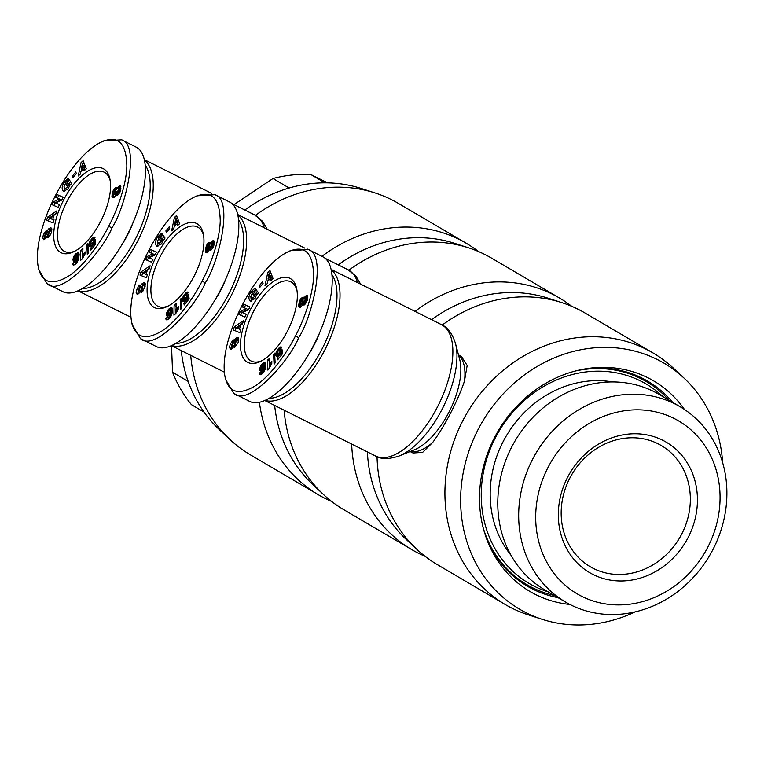 <?xml version="1.0" encoding="UTF-8"?>
<svg xmlns="http://www.w3.org/2000/svg" width="764" height="764" viewBox="0 0 764 764"><rect width="100%" height="100%" fill="white"/><g stroke="black" fill="none" stroke-linecap="round" stroke-linejoin="round"><path stroke-width="1.15" d="M265.347 400.479A73.478 33.415 -63.4 0 0 324.442 350.695A73.478 33.415 -63.4 0 0 331.414 269.95M410.096 451.543L413.009 452.995L422.654 452.374L432.691 442.452C438.507 434.582 444.447 424.841 450.502 413.209C456.519 401.549 461.179 390.853 464.464 381.15L467.167 365.478L461.408 356.387L458.495 354.926M442.222 325.044A145.876 129.861 -59.6 0 1 561.731 302.592A145.876 129.861 -59.6 0 1 585.033 313.02L652.953 352.911A145.876 129.861 -59.6 0 1 673.409 368.181L684.047 378.123A142.639 126.977 -59.6 0 1 722.668 462.726M431.574 319.686A142.639 126.977 -59.6 0 1 547.874 298.141L561.731 302.592M635.056 611.897A142.639 126.977 -59.6 0 1 542.354 619.365A142.639 126.977 -59.6 0 1 478.226 429.272A142.639 126.977 -59.6 0 1 684.047 378.123M542.354 619.365L528.497 614.905A145.876 129.861 -59.6 0 1 505.195 604.486A145.876 129.861 -59.6 0 1 462.908 420.506A145.876 129.861 -59.6 0 1 652.953 352.911M558.006 597.629A118.869 105.814 -59.6 0 1 527.361 586.179A118.869 105.814 -59.6 0 1 486.038 537.226M569.915 604.458A122.106 108.698 -59.6 0 1 486.754 539.203A122.106 108.698 -59.6 0 1 494.575 437.466A122.106 108.698 -59.6 0 1 586.953 368.601A122.106 108.698 -59.6 0 1 684.448 409.456M261.909 360.703A44.302 20.151 116.6 0 1 251.213 361.066A44.302 20.151 116.6 0 1 253.658 311.234A44.302 20.151 116.6 0 1 290.903 281.849A44.302 20.151 116.6 0 1 297.015 290.626M250.439 309.535A47.005 21.373 116.6 0 1 296.766 289.136A47.005 21.373 116.6 0 1 287.369 331.223A47.005 21.373 116.6 0 1 260.562 361.401A47.005 21.373 116.6 0 1 241.061 351.726A47.005 21.373 116.6 0 1 250.439 309.535M319.581 332.884A51.866 23.588 116.6 0 1 314.233 344.851A51.866 23.588 116.6 0 1 308.35 354.897M233.173 347.429L231.473 346.569A1.06 0.487 -63.4 0 0 232.514 345.519L233.774 341.546A3.992 1.814 116.6 0 1 235.302 338.758L237.317 337.392L238.635 338.748L238.225 342.406L234.624 347.563L236.41 340.161A1.06 0.487 -63.4 0 0 235.493 341.25L234.204 345.29A3.992 1.814 116.6 0 1 233.23 347.333L230.747 349.473L229.534 347.63L230.136 344.316L233.287 339.789L231.416 346.531A1.06 0.487 -63.4 0 0 231.454 346.569A1.06 0.487 -63.4 0 0 231.473 346.569L231.301 349.253M229.534 347.63L231.253 348.489M230.136 344.316L231.301 344.898M252.101 298.247L254.46 296.613L255.348 293.195L253.743 295.668L252.922 294.503L256.112 289.594L258.413 292.879L257.239 294.684L256.733 294.398L255.109 298.352L250.325 301.064C248.348 299.268 248.481 296.27 250.726 292.087L254.622 288.439A4.928 2.235 116.6 0 1 255.224 288.544A4.928 2.235 116.6 0 1 255.281 288.582A4.928 2.235 116.6 0 1 255.596 288.859L253.915 291.581A1.996 0.907 -63.4 0 0 253.772 291.447A1.996 0.907 -63.4 0 0 253.753 291.437A1.996 0.907 -63.4 0 0 252.941 291.647L250.793 296.317L251.833 298.141L253.304 298.848M254.727 298.896L253.82 299.106M255.348 293.195L257.115 294.589M255.329 294.57L256.542 295.171M256.733 294.398L257.258 294.656M224.96 376.432L225.514 379.307L233.774 393.384C248.415 407.775 290.568 359.233 298.648 337.659C311.483 318.894 327.584 255.042 308.341 249.532L290.396 250.64L287.77 251.919C254.956 267.877 218.189 340.219 224.96 376.432C228.369 392.524 238.378 395.714 255.004 386.011C272.567 374.809 289.546 348.126 295.439 335.959C301.665 324.547 313.087 297.416 313.622 275.642C313.078 252.254 304.464 244.346 287.77 251.919M233.774 393.384L249.57 401.329C264.583 409.189 294.723 382.563 314.195 344.258C333.878 306.068 338.166 265.394 323.401 257.076L307.606 249.131M332.225 275.05A71.319 32.432 116.6 0 1 321.873 349.339A71.319 32.432 116.6 0 1 269.663 398.273M78.587 290.788A73.478 33.415 -63.4 0 0 137.682 241.004A73.478 33.415 -63.4 0 0 144.654 160.259M255.462 215.352A145.876 129.861 -59.6 0 1 374.971 192.9A145.876 129.861 -59.6 0 1 398.273 203.329L466.193 243.219A145.876 129.861 -59.6 0 1 478.445 251.509M244.814 209.995A142.639 126.977 -59.6 0 1 361.114 188.45L374.971 192.9M338.194 264.841A142.639 126.977 -59.6 0 1 454.494 243.296L468.351 247.746A145.876 129.861 -59.6 0 1 491.653 258.175L559.573 298.065A145.876 129.861 -59.6 0 1 571.825 306.354M321.94 256.312A145.876 129.861 -59.6 0 1 466.193 243.219M75.149 251.012A44.302 20.151 116.6 0 1 64.453 251.375A44.302 20.151 116.6 0 1 66.898 201.543A44.302 20.151 116.6 0 1 104.143 172.158A44.302 20.151 116.6 0 1 110.255 180.934M63.679 199.843A47.005 21.373 116.6 0 1 110.006 179.445A47.005 21.373 116.6 0 1 100.609 221.531A47.005 21.373 116.6 0 1 73.802 251.709A47.005 21.373 116.6 0 1 54.301 242.035A47.005 21.373 116.6 0 1 63.679 199.843M132.821 223.193A51.866 23.588 116.6 0 1 127.473 235.159A51.866 23.588 116.6 0 1 121.581 245.206M46.413 237.728L44.713 236.878A1.06 0.487 -63.4 0 0 44.713 236.878A1.06 0.487 -63.4 0 0 45.754 235.818L47.015 231.855A3.992 1.814 116.6 0 1 48.543 229.057L50.558 227.701L51.876 229.057L51.465 232.714L47.865 237.871L49.65 230.47A1.06 0.487 -63.4 0 0 48.734 231.549L47.444 235.598A3.992 1.814 116.6 0 1 46.47 237.642L43.949 239.791L42.774 237.938L43.376 234.624L46.528 230.098L44.656 236.84A1.06 0.487 -63.4 0 0 44.694 236.869L44.541 239.562M42.774 237.938L44.493 238.798M43.376 234.624L44.541 235.207M69.973 184.707L70.498 184.964L69.973 184.707L68.349 188.66L63.565 191.372C61.588 189.577 61.722 186.578 63.966 182.395L67.853 178.747A4.928 2.235 116.6 0 1 68.464 178.852A4.928 2.235 116.6 0 1 68.521 178.891A4.928 2.235 116.6 0 1 68.836 179.168L67.156 181.889A1.996 0.907 -63.4 0 0 67.012 181.756A1.996 0.907 -63.4 0 0 66.984 181.746A1.996 0.907 -63.4 0 0 66.181 181.956L64.033 186.626L65.074 188.45L66.544 189.157M67.967 189.205L67.06 189.415M65.341 188.546L67.7 186.922L68.569 184.878L69.782 185.48M68.569 184.878L68.588 183.503L70.355 184.898M38.2 266.741L38.754 269.616L47.015 283.692C61.655 298.084 103.808 249.542 111.888 227.968C124.723 209.193 140.824 145.351 121.581 139.841L103.637 140.948L101.01 142.228C68.197 158.186 31.429 230.527 38.2 266.741C41.6 282.833 51.618 286.022 68.235 276.32C85.807 265.118 102.787 238.435 108.679 226.268C114.906 214.856 126.327 187.724 126.862 165.95C126.318 142.562 117.694 134.655 101.01 142.228M47.015 283.692L62.81 291.638C77.813 299.498 107.963 272.872 127.435 234.567C147.118 196.377 151.406 155.703 136.641 147.385L120.846 139.44M145.466 165.358A71.319 32.432 116.6 0 1 135.113 239.648A71.319 32.432 116.6 0 1 82.904 288.582M171.967 345.634A73.478 33.415 -63.4 0 0 231.062 295.849A73.478 33.415 -63.4 0 0 238.034 215.104M348.842 270.198A145.876 129.861 -59.6 0 1 468.351 247.746M415.014 311.397A145.876 129.861 -59.6 0 1 559.573 298.065M168.529 305.858A44.302 20.151 116.6 0 1 157.833 306.221A44.302 20.151 116.6 0 1 160.278 256.389A44.302 20.151 116.6 0 1 197.523 227.003A44.302 20.151 116.6 0 1 203.635 235.78M157.059 254.689A47.005 21.373 116.6 0 1 203.386 234.29A47.005 21.373 116.6 0 1 193.989 276.377A47.005 21.373 116.6 0 1 167.182 306.555A47.005 21.373 116.6 0 1 147.681 296.881A47.005 21.373 116.6 0 1 157.059 254.689M226.201 278.039A51.866 23.588 116.6 0 1 220.853 290.005A51.866 23.588 116.6 0 1 214.961 300.051M136.154 292.784L136.756 289.47L139.163 285.364L139.907 284.943L139.449 287.617L138.036 291.686A1.06 0.487 -63.4 0 0 138.074 291.724A1.06 0.487 -63.4 0 0 138.093 291.724A1.06 0.487 -63.4 0 0 139.134 290.664L140.395 286.701A3.992 1.814 116.6 0 1 141.923 283.902L143.938 282.546L145.255 283.902L144.845 287.56L141.244 292.717L143.03 285.316A1.06 0.487 -63.4 0 0 142.114 286.404L140.824 290.444A3.992 1.814 116.6 0 1 139.85 292.488L137.329 294.637L136.154 292.784L137.873 293.643L137.921 294.407M136.756 289.47L137.921 290.053M138.103 291.733L137.873 293.643M158.721 243.391L161.08 241.768L161.968 238.349L160.354 240.822L159.542 239.657L162.732 234.749L165.034 238.034L163.859 239.839L163.353 239.552L161.729 243.506L156.945 246.218C154.968 244.423 155.102 241.424 157.346 237.241L161.233 233.593A4.928 2.235 116.6 0 1 161.844 233.698A4.928 2.235 116.6 0 1 161.901 233.736A4.928 2.235 116.6 0 1 162.216 234.013L160.545 236.744A1.996 0.907 -63.4 0 0 160.392 236.601A1.996 0.907 -63.4 0 0 160.373 236.592A1.996 0.907 -63.4 0 0 159.561 236.802L157.413 241.472L158.454 243.296L159.924 244.002M161.347 244.05L160.44 244.26M161.968 238.349L163.735 239.743M161.949 239.724L163.162 240.326M163.353 239.552L163.878 239.81M131.58 321.587L132.134 324.461L140.395 338.538C155.035 352.93 197.188 304.387 205.268 282.814C218.103 264.048 234.204 200.197 214.961 194.686L197.017 195.794L194.39 197.074C161.576 213.032 124.809 285.373 131.58 321.587C134.98 337.678 144.998 340.868 161.624 331.165C179.187 319.963 196.167 293.281 202.059 281.114C208.285 269.702 219.707 242.57 220.242 220.796C219.698 197.408 211.084 189.501 194.39 197.074M140.395 338.538L156.19 346.484C171.203 354.343 201.343 327.718 220.815 289.413C240.498 251.222 244.786 210.549 230.021 202.231L214.226 194.285M238.845 220.204A71.319 32.432 116.6 0 1 228.493 294.493A71.319 32.432 116.6 0 1 176.283 343.428M532.632 459.212A113.215 100.791 120.4 0 0 565.446 601.994A113.215 100.791 120.4 0 0 712.946 549.536A113.215 100.791 120.4 0 0 680.132 406.744A113.215 100.791 120.4 0 0 532.632 459.212M548.055 467.377A100.256 89.245 120.4 0 0 581.767 596.34A100.256 89.245 120.4 0 0 707.712 547.358A100.256 89.245 120.4 0 0 674.001 418.395A100.256 89.245 120.4 0 0 548.055 467.377M680.132 406.744L659.236 394.472A113.215 100.791 120.4 0 0 511.737 446.94A113.215 100.791 120.4 0 0 544.56 589.722L565.446 601.994M612.623 381.933A105.9 94.268 120.4 0 0 503.237 441.439A105.9 94.268 120.4 0 0 510.906 555.122M681.689 534.141A70.24 62.524 -59.6 0 1 590.19 566.687A70.24 62.524 -59.6 0 1 569.829 478.102A70.24 62.524 -59.6 0 1 661.337 445.555A70.24 62.524 -59.6 0 1 681.689 534.141M688.116 537.541A75.646 67.337 120.4 0 0 662.684 440.236A75.646 67.337 120.4 0 0 567.652 477.194A75.646 67.337 120.4 0 0 593.084 574.499A75.646 67.337 120.4 0 0 688.116 537.541M483.211 527.895A117.78 104.849 120.4 0 0 527.055 584.746A117.78 104.849 120.4 0 0 554.301 595.452M668.977 400.202A117.78 104.849 120.4 0 0 646.363 381.618A117.78 104.849 120.4 0 0 575.359 371.008M548.227 591.88A115.622 102.93 -59.6 0 1 495.492 437.562A115.622 102.93 -59.6 0 1 662.904 396.631M327.632 182.873L310.747 174.498A139.392 124.093 120.4 0 0 272.977 178.537L234.013 204.58M171.518 345.825L172.568 372.249A139.392 124.093 120.4 0 0 191.449 404.662L203.988 412.025M289.136 188.02L272.977 178.537M310.747 174.498L324.958 182.844M172.568 372.249L188.164 381.408M209.47 249.694L207.264 252.426L205.516 252.13L205.545 248.892L206.767 244.996L209.002 242.532L210.157 242.36L210.654 243.382L212.163 241.204L213.825 240.717L214.254 243.401L213.166 247.469L211.093 250.029L209.47 249.694M209.594 249.389L210.959 250.076M209.833 249.866L210.492 250.2M212.975 240.679L214.187 241.29M212.717 240.803L214.264 241.567M214.292 241.777L210.816 246.008L211.313 246.973L212.736 244.967L213.834 245.521M212.163 241.204L213.891 242.064M211.618 241.806L213.337 242.665M211.59 241.844L213.309 242.704M211.122 242.532L212.841 243.391M209.002 242.532L212.067 244.088M209.556 242.312L210.492 242.78M210.702 243.41L207.092 247.67L207.12 248.997L207.932 249.007L209.46 246.094L206.767 244.996M208.658 242.751L210.377 243.62M208.095 243.21L209.823 244.069M207.56 243.802L209.279 244.661M207.225 244.241L208.954 245.11M206.366 245.855L207.741 246.543M206.165 246.38L207.426 247.011M205.936 247.144L207.082 247.717M205.726 248.013L207.006 248.653M207.397 249.131L207.101 252.492M205.545 248.892L207.273 249.752M205.42 249.732L207.139 250.602M205.344 250.535L207.063 251.394M205.325 251.184L207.044 252.044M205.363 251.576L207.082 252.435M205.516 252.13L206.566 252.664M212.65 245.301L213.748 245.855M212.287 246.103L213.471 246.705M212.077 246.409L213.337 247.039M211.523 246.877L213.07 247.651M211.313 246.973L212.631 247.746L210.902 246.887M212.736 244.967L212.497 244.002L214.015 244.767M212.64 244.108L214.015 244.795M212.764 244.652L213.92 245.225M209.326 245.846L210.826 246.6M209.46 246.094L210.864 246.791M211.179 247.02L210.014 249.599M209.47 246.743L211.189 247.612M209.202 247.555L210.921 248.415M208.935 248.023L210.663 248.883M208.429 248.634L210.157 249.503M207.932 249.007L209.441 249.761M209.346 249.952L207.12 248.997M207.426 249.14L209.145 250.009M175.701 313.727L173.925 315.207L174.125 305.275L176.303 303.47L176.169 309.974L178.442 306.67L178.394 308.904L175.701 313.727M177.62 307.72L178.413 308.121M177.2 308.303L178.394 308.904M177.047 308.532L178.222 309.124M176.608 309.21L177.725 309.773M176.169 309.974L177.219 310.499M176.255 305.81L175.691 313.737M174.125 305.275L175.854 306.144M180.199 299.612L181.23 298.313L181.756 308.045L180.705 309.353L180.199 299.612L181.326 300.176M168.94 318.913L166.81 319.935L165.922 319.123L165.817 318.378L167.946 316.831L168.07 317.566L168.968 317.146L170.105 313.899L168.72 315.618L166.982 316.095L166.628 312.848L168.796 309.067L171.69 307.73L172.54 309.372L171.986 313.612L170.773 316.716L168.94 318.913M171.422 307.682L172.101 308.026M171.012 307.749L172.32 308.398M172.444 308.713L170.353 310.088M170.534 307.911L172.253 308.78M169.98 308.188L171.699 309.048M169.837 308.284L171.556 309.143M169.293 308.637L171.012 309.496M168.796 309.067L170.515 309.926M168.338 309.535L169.589 310.165M167.975 310.012L169.15 310.604M167.536 310.681L168.777 311.301M167.144 311.435L168.519 312.123M166.867 312.104L168.414 312.877M168.443 313.412L168.147 315.971M166.628 312.848L168.347 313.717M166.476 313.603L168.195 314.462M166.457 313.689L168.175 314.548M166.38 314.396L168.099 315.255M166.399 314.988L168.118 315.857M166.514 315.475L167.813 316.124M166.714 315.857L167.383 316.191M170.105 313.899L171.671 314.682M170.038 314.176L171.575 314.949M169.818 315.121L171.222 315.828M169.608 315.857L170.888 316.506M169.417 316.363L170.611 316.964M169.379 316.439L170.573 317.031M168.968 317.146L170.095 317.709M168.5 317.557L169.713 318.168M168.472 317.576L169.694 318.187M168.07 317.566L169.57 318.321M169.121 318.091L167.602 319.715M165.817 318.378L167.536 319.237M165.836 318.569L167.555 319.428M165.922 319.123L167.316 319.82M166.094 319.524L166.886 319.925M166.132 319.591L166.819 319.935M170.066 309.945L168.663 311.559L168.481 313.612L169.14 313.727L170.257 312.161L170.066 309.945L172.244 311.492L171.088 314.396M170.391 310.127L172.11 310.986M170.41 310.155L172.129 311.024M170.515 310.623L172.244 311.492M170.468 311.33L172.186 312.199M170.458 311.368L172.177 312.228M170.257 312.161L171.976 313.02M169.942 312.848L171.661 313.708M169.627 313.307L171.346 314.166M169.14 313.727L169.952 314.128M168.834 313.832L169.818 314.329M189.138 298.867L184.277 304.951L183.771 303.365L187.065 299.24L186.893 297.931L184.64 300.997L182.625 301.15L182.51 298.237L184.621 294.302L186.922 292.173L188.364 292.392L186.359 295.21L185.031 295.487L184.344 297.311L184.678 298.438L185.49 298.332L188.555 294.188L189.138 298.867M188.851 296.575L187.839 298.409M186.741 296.126L188.46 296.995M186.674 296.337L188.393 297.196M186.406 297.072L188.125 297.931M186.311 297.244L188.03 298.113M185.872 297.931L186.683 298.332M185.49 298.332L186.426 298.8M185.031 298.571L186.196 299.163M186.053 294.933L186.674 294.77M187.715 292.029L188.23 292.297M187.4 292.029L188.297 292.478M186.932 292.163L188.106 292.755L186.932 292.163M186.445 292.44L187.839 293.137M185.91 292.879L187.466 293.653M185.652 293.128L187.266 293.93M185.165 293.653L186.865 294.503M184.621 294.302L185.872 294.923M184.315 294.694L185.318 295.19M183.828 295.391L184.792 295.878M183.408 296.069L184.458 296.594M183.064 296.738L184.353 297.377M184.544 298.17L184.114 301.341M182.749 297.483L184.468 298.352M182.51 298.237L184.239 299.096M182.367 298.963L184.095 299.832M182.319 299.631L184.038 300.491M182.338 300.233L184.057 301.092M182.443 300.749L183.847 301.455M182.625 301.15L183.408 301.541M186.893 297.931L188.698 299.421M187.065 299.24L188.336 299.87M183.771 303.365L185.041 303.996M147.395 274.648L146.421 277.829L140.003 275.107L140.958 271.974L150.116 265.767L149.133 268.995L147.347 270.131L146.105 274.2L147.395 274.648M173.753 228.942L171.633 230.823L174.44 217.425L176.532 215.572L179.655 223.69L177.506 225.6L176.952 223.957L174.24 226.364L173.753 228.942M166.39 232.571L165.893 230.881L169.216 226.803L169.703 228.493L166.39 232.571M152.876 253.82L149.104 252.158L150.451 249.398L156.505 252.063L155.121 254.889L149.028 257.754L152.895 259.454L151.539 262.224L145.494 259.55L146.927 256.608L152.876 253.82L154.595 254.689L148.655 257.468L147.251 260.333M161.233 233.593L162.255 234.099M157.833 236.496L159.16 237.165M161.586 235.14L160.144 236.544M157.48 241.892L157.909 246.409M163.916 236.439L162.503 238.616M159.542 239.657L160.727 240.249M143.307 285.459L145.103 286.433M141.712 289.986L143.298 290.778M143.938 282.546L144.931 283.043M142.19 283.606L143.642 284.771A3.992 1.814 -63.4 0 0 143.202 285.354L144.902 286.213M145.179 283.597L143.909 284.475M146.927 256.608L148.655 257.468M152.848 259.54L149.028 257.754M156.467 252.149L152.179 250.258L150.871 252.932M150.451 249.398L152.179 250.258M165.893 230.881L167.22 231.54M176.952 223.957L178.489 224.731M177.21 217.348L175.835 219.879M174.44 217.425L176.169 218.284M175.004 223.833L174.526 226.106M176.369 222.257L175.51 219.717L174.746 223.699L176.369 222.257L178.088 223.117L177.076 224.014M174.746 223.699L176.331 224.501M175.51 219.717L177.229 220.576L178.088 223.117M146.105 274.2L147.337 274.82M149.333 268.326L142.687 272.834L141.76 275.852M140.958 271.974L142.687 272.834M146.554 274.429L142.782 273.063L144.778 273.751L145.523 271.306L146.793 271.946M144.778 273.751L146.497 274.61M145.523 271.306L142.782 273.063M425.023 556.297A145.876 129.861 -59.6 0 1 411.806 549.641L343.896 509.75A145.876 129.861 -59.6 0 1 323.439 494.47A145.876 129.861 -59.6 0 1 284.103 410.172M411.806 549.641A145.876 129.861 -59.6 0 1 351.65 444.018M505.195 604.486L437.275 564.596A145.876 129.861 -59.6 0 1 416.819 549.316L406.181 539.384A142.639 126.977 -59.6 0 1 367.398 451.906M323.439 494.47L312.801 484.538A142.639 126.977 -59.6 0 1 274.648 405.436M116.09 194.849L113.884 197.58L112.136 197.284L112.165 194.046L113.387 190.15L115.622 187.686L116.777 187.514L117.274 188.536L118.783 186.359L120.445 185.872L120.874 188.555L119.786 192.623L117.713 195.183L116.09 194.849M116.214 194.543L117.58 195.231M116.453 195.021L117.112 195.355M119.595 185.833L120.807 186.445M119.337 185.958L120.874 186.722M120.913 186.922L119.127 189.166M118.783 186.359L120.502 187.218M118.239 186.96L119.958 187.82M118.21 186.999L119.929 187.858M117.742 187.686L119.461 188.546M115.622 187.686L118.687 189.243M116.176 187.466L117.112 187.934M117.322 188.565L113.712 192.824L113.721 197.647M115.278 187.906L116.997 188.775M114.715 188.364L116.434 189.224M114.18 188.956L115.899 189.816M113.846 189.396L115.574 190.265M113.387 190.15L117.446 191.754M112.986 191.01L114.361 191.697M112.785 191.535L114.046 192.165M112.556 192.299L113.702 192.872M112.346 193.168L113.616 193.808M112.165 194.046L113.893 194.906M112.041 194.887L113.76 195.756M111.964 195.689L113.683 196.549M111.936 196.338L113.664 197.198M111.983 196.73L113.702 197.589M112.136 197.284L113.187 197.809M119.356 190.112L119.26 189.262L118.41 189.396L117.522 192.041L118.697 191.563L119.356 190.112L120.454 190.666M119.27 190.456L120.368 191.01M118.907 191.258L120.091 191.859M118.697 191.563L119.958 192.194M118.143 192.031L119.69 192.805M117.933 192.127L119.251 192.9L117.522 192.041M119.117 189.157L120.636 189.921M119.26 189.262L120.636 189.95M119.385 189.806L120.531 190.379M115.966 195.107L114.046 194.295L115.555 193.177L115.947 191M116.08 191.239L117.484 191.945M117.799 192.175L116.634 194.753M116.09 191.898L117.809 192.767M115.822 192.709L117.541 193.569M115.555 193.177L117.284 194.037M115.049 193.789L116.777 194.658M114.552 194.161L116.061 194.915M115.765 195.164L113.74 194.151M82.321 258.881L80.545 260.362L80.745 250.43L82.923 248.615L82.779 255.128L85.062 251.824L85.014 254.059L82.321 258.881L82.865 250.964M84.241 252.874L85.033 253.276M83.82 253.457L85.014 254.059M83.668 253.686L84.842 254.278M83.228 254.364L84.346 254.918M82.779 255.128L83.839 255.653M80.745 250.43L82.474 251.299M86.819 244.767L87.85 243.468L88.376 253.199L87.325 254.507L86.819 244.767L87.946 245.33M75.56 264.058L73.43 265.089L72.542 264.277L72.437 263.532L74.566 261.985L74.691 262.721L75.588 262.291L76.725 259.053L75.33 260.772L73.602 261.25L73.248 258.003L75.416 254.221L78.31 252.884L79.16 254.527L78.606 258.767L77.393 261.861L75.56 264.058M78.043 252.836L78.721 253.18M77.632 252.894L78.94 253.552M79.064 253.868L76.973 255.243M77.154 253.065L78.873 253.925M76.601 253.342L78.32 254.202M76.448 253.438L78.176 254.297M75.913 253.791L77.632 254.651M75.416 254.221L77.135 255.081M74.958 254.689L76.209 255.319M74.595 255.166L75.77 255.759M74.156 255.835L75.397 256.456M73.764 256.589L75.139 257.277M73.487 257.258L75.034 258.031M75.063 258.566L74.767 261.126M73.248 258.003L74.968 258.872M73.086 258.748L74.815 259.617M73.077 258.843L74.796 259.703M73 259.55L74.719 260.409M73.019 260.142L74.738 261.002M73.134 260.629L74.433 261.278M73.334 261.011L74.003 261.345M76.725 259.053L78.291 259.836M76.658 259.33L78.195 260.104M76.438 260.276L77.842 260.982M76.228 261.011L77.508 261.651M76.037 261.517L77.231 262.119M75.999 261.594L77.193 262.186M75.588 262.291L76.715 262.864M76.314 263.341L75.092 262.73L76.333 263.322M74.691 262.721L76.19 263.475M75.741 263.246L74.223 264.869M72.437 263.532L74.156 264.392M72.456 263.723L74.175 264.583M72.542 264.277L73.936 264.974M72.714 264.678L73.506 265.079M72.752 264.745L73.439 265.079M76.686 255.1L75.283 256.704L75.101 258.767L75.76 258.872L76.877 257.315L76.686 255.1L78.864 256.647L77.708 259.54M77.011 255.281L78.73 256.141M77.03 255.31L78.749 256.169M77.135 255.778L78.864 256.647M77.088 256.484L78.807 257.353L77.078 256.523M76.877 257.315L78.596 258.175M76.562 258.003L78.281 258.862M76.247 258.461L77.966 259.321M75.76 258.872L76.572 259.282M75.445 258.986L76.438 259.483M95.758 244.022L90.897 250.105L90.391 248.51L93.685 244.394L93.514 243.086L91.25 246.151L89.245 246.304L89.13 243.391L91.241 239.457L93.542 237.327L94.984 237.547L92.979 240.364L91.651 240.641L90.954 242.465L91.298 243.592L92.11 243.487L95.175 239.342L95.758 244.022M95.471 241.72L94.459 243.563M93.351 241.281L95.08 242.15M93.294 241.491L95.013 242.35M93.027 242.226L94.746 243.086M92.931 242.398L94.65 243.267M92.492 243.086L93.303 243.487M92.11 243.487L93.046 243.955M91.651 243.726L92.816 244.308M91.594 243.726L92.807 244.337M91.298 243.592L92.797 244.337M94.335 237.184L94.851 237.442M94.02 237.184L94.917 237.633M94.717 237.919L93.542 237.327L94.726 237.91M93.065 237.594L94.459 238.282M92.53 238.034L94.087 238.807M92.272 238.282L93.886 239.084M91.785 238.807L93.485 239.657M91.241 239.457L92.492 240.077M90.935 239.848L91.938 240.345M90.448 240.545L91.413 241.032M90.028 241.223L91.078 241.749M89.684 241.882L90.964 242.532M91.164 243.324L90.725 246.495M89.369 242.637L91.088 243.496M89.13 243.391L90.849 244.251M88.987 244.117L90.715 244.977M88.939 244.786L90.658 245.645M88.958 245.387L90.677 246.247M89.063 245.903L90.467 246.61M89.245 246.304L90.028 246.696M93.514 243.086L95.319 244.576M93.685 244.394L94.956 245.024M90.391 248.51L91.661 249.15M54.015 219.803L53.041 222.983L46.623 220.261L47.578 217.129L56.737 210.921L55.753 214.149L53.967 215.286L52.726 219.354L54.015 219.803M80.363 174.096L78.253 175.978L81.06 162.579L83.152 160.727L86.275 168.844L84.126 170.754L83.562 169.102L80.86 171.508L80.363 174.096M73.01 177.725L72.513 176.035L75.837 171.957L76.324 173.648L73.01 177.725M59.496 198.974L55.724 197.313L57.071 194.543L63.125 197.217L61.741 200.044L55.648 202.909L59.516 204.609L58.159 207.378L52.114 204.704L53.547 201.763L59.496 198.974L61.215 199.843L55.275 202.622L53.872 205.487M68.588 183.503L66.974 185.977L66.162 184.812L69.352 179.903L71.644 183.188L70.479 184.993M67.853 178.747L68.875 179.253M64.453 181.651L65.78 182.309M68.206 180.294L66.764 181.698M64.1 187.037L64.529 191.563M70.536 181.593L69.123 183.771M66.162 184.812L67.347 185.404M49.927 230.613L51.723 231.587M48.333 235.14L49.918 235.933M50.558 227.701L51.551 228.197M48.81 228.761L50.262 229.926A3.992 1.814 -63.4 0 0 49.813 230.508L51.522 231.368M51.799 228.751L50.529 229.63M53.547 201.763L55.275 202.622M59.468 204.695L55.648 202.909M63.087 197.303L58.799 195.412L57.481 198.086M57.071 194.543L58.799 195.412M72.513 176.035L73.841 176.694M83.562 169.102L85.11 169.885M83.83 162.503L82.455 165.034M81.06 162.579L82.789 163.439M81.624 168.987L81.146 171.26M82.99 167.412L82.13 164.862L81.366 168.854L82.99 167.412L84.709 168.271L83.696 169.169M81.366 168.854L82.951 169.656M82.13 164.862L83.849 165.731L84.709 168.271M52.726 219.354L53.957 219.975M55.953 213.481L49.307 217.988L48.38 221.006M47.578 217.129L49.307 217.988M53.165 219.583L49.402 218.218L51.389 218.905L52.143 216.46L53.413 217.1M51.389 218.905L53.117 219.765M52.143 216.46L49.402 218.218M331.643 501.451A145.876 129.861 -59.6 0 1 318.426 494.786L250.516 454.905A145.876 129.861 -59.6 0 1 230.059 439.625A145.876 129.861 -59.6 0 1 190.723 355.327M318.426 494.786A145.876 129.861 -59.6 0 1 259.397 402.38M230.059 439.625L219.421 429.693A142.639 126.977 -59.6 0 1 181.269 350.59M302.85 304.54L300.644 307.271L298.896 306.975L298.934 303.738L300.147 299.841L302.382 297.377L303.537 297.206L304.034 298.227L305.543 296.05L307.204 295.572L307.634 298.247L306.545 302.315L304.473 304.874L302.85 304.54M302.974 304.234L304.349 304.922M303.212 304.712L303.871 305.046M306.354 295.534L307.567 296.136M306.097 295.649L307.644 296.413M307.672 296.623L304.196 300.854L304.693 301.818L306.116 299.813L307.224 300.367M305.543 296.05L307.271 296.909M304.998 296.652L306.717 297.511L304.998 296.652M304.502 297.377L306.221 298.237M304.034 298.227L305.447 298.934M302.936 297.158L303.871 297.626M302.382 297.377L304.034 298.208M304.082 298.256L300.472 302.515L300.5 303.843L301.312 303.852L302.84 300.94L300.147 299.841M302.038 297.597L303.766 298.466M301.474 298.055L303.203 298.925M300.94 298.648L302.659 299.517M300.615 299.096L302.334 299.956M299.746 300.701L301.121 301.388M299.545 301.226L300.806 301.856M299.316 301.99L300.462 302.563M299.106 302.859L300.386 303.499M300.777 303.986L300.481 307.338M298.934 303.738L300.653 304.597M298.8 304.578L300.519 305.447M298.724 305.38L300.443 306.24M298.705 306.03L300.424 306.889M298.743 306.421L300.462 307.281M298.896 306.975L299.946 307.51M306.03 300.156L307.128 300.701M305.667 300.959L306.861 301.551M305.457 301.255L306.717 301.885M304.903 301.732L306.45 302.506M304.693 301.818L306.364 302.659M306.364 302.668L304.292 301.732M305.877 298.848L307.405 299.612L305.877 298.848M306.116 299.813L306.02 298.953M306.144 299.498L307.3 300.071M302.706 300.691L304.206 301.446M302.84 300.94L304.244 301.637M304.559 301.866L303.394 304.444M302.85 301.599L304.569 302.458M302.582 302.401L304.301 303.26M302.324 302.869L304.043 303.728M301.818 303.489L303.537 304.349M301.312 303.852L302.821 304.607M302.725 304.798L300.5 303.843M300.806 303.986L302.525 304.855M269.081 368.573L267.304 370.062L267.505 360.121L269.682 358.316L269.549 364.82L271.822 361.515L271.774 363.75L269.081 368.573L269.635 360.656M271 362.566L271.793 362.967M270.58 363.148L271.774 363.75M270.427 363.377L271.602 363.97M269.998 364.056L271.105 364.619M269.549 364.82L270.599 365.345M267.505 360.121L269.234 360.99M273.579 354.458L274.61 353.159L275.136 362.89L274.095 364.208L273.579 354.458L274.715 355.021M262.319 373.758L260.19 374.78L259.302 373.968L259.197 373.224L261.326 371.676L261.45 372.412L262.348 371.992L263.484 368.745L262.1 370.464L260.362 370.941L260.008 367.694L262.176 363.912L265.079 362.575L265.92 364.218L265.366 368.458L264.153 371.562L262.319 373.758M264.812 362.528L265.48 362.871M264.392 362.594L265.7 363.244M265.824 363.559L263.733 364.934M263.914 362.757L265.633 363.626M263.36 363.034L265.079 363.893M263.217 363.129L264.936 363.989M262.673 363.483L264.392 364.342M262.176 363.912L263.895 364.772M261.718 364.38L262.969 365.011M261.355 364.858L262.529 365.45M260.916 365.526L262.157 366.147M260.524 366.281L261.899 366.968M260.247 366.949L261.794 367.723M261.823 368.258L261.536 370.817M260.008 367.694L261.737 368.563M259.856 368.449L261.574 369.308M259.836 368.534L261.555 369.394M259.76 369.241L261.479 370.11M259.779 369.833L261.498 370.702M259.894 370.32L261.192 370.97M260.094 370.702L260.763 371.037M263.484 368.745L265.051 369.528M263.418 369.022L264.955 369.795M263.198 369.967L264.611 370.674M262.988 370.702L264.268 371.352M262.797 371.208L263.991 371.81M262.759 371.285L263.952 371.877M262.348 371.992L263.475 372.555M263.074 373.033L261.851 372.421L263.093 373.013M261.45 372.412L262.959 373.166M262.501 372.937L260.982 374.561M259.197 373.224L260.916 374.083M259.216 373.415L260.935 374.284M259.302 373.968L260.696 374.666M259.474 374.37L260.266 374.771M259.512 374.436L260.199 374.78M263.446 364.791L262.042 366.405L261.861 368.458L262.52 368.573L263.637 367.007L263.446 364.791L265.624 366.338L264.468 369.241M263.771 364.972L265.49 365.832M263.79 365.001L265.509 365.87M263.905 365.469L265.624 366.338M263.847 366.185L265.566 367.045M263.838 366.214L265.557 367.073M263.637 367.007L265.356 367.866M263.322 367.694L265.051 368.554M263.007 368.152L264.736 369.012M262.52 368.573L263.332 368.974M262.214 368.678L263.198 369.174M282.518 353.713L277.657 359.806L277.151 358.211L280.445 354.085L280.273 352.787L278.02 355.843L276.005 355.995L275.89 353.083L278 349.148L280.302 347.018L281.744 347.238L279.739 350.055L278.411 350.332L277.724 352.156L278.058 353.283L278.87 353.178L281.945 349.033L282.518 353.713M282.231 351.421L281.219 353.254M280.121 350.982L281.84 351.841M280.054 351.182L281.773 352.042M279.786 351.917L281.505 352.777M279.691 352.099L281.41 352.958M279.252 352.777L280.063 353.178M278.87 353.178L279.805 353.646M278.411 353.417L279.576 354.009L278.354 353.426M278.058 353.283L279.557 354.038M281.095 346.875L281.61 347.142M280.78 346.875L281.687 347.324M280.312 347.009L281.486 347.601L280.312 347.009M279.825 347.286L281.219 347.983M279.299 347.725L280.846 348.499M279.032 347.973L280.646 348.785M278.545 348.499L280.245 349.349M278 349.148L279.252 349.769M277.695 349.54L278.698 350.036M277.208 350.237L278.172 350.724M276.788 350.915L277.838 351.44M276.444 351.583L277.733 352.223M277.924 353.016L277.494 356.186M276.129 352.328L277.848 353.197M275.89 353.083L277.618 353.942M275.756 353.808L277.475 354.677M275.699 354.477L277.418 355.336M275.718 355.079L277.437 355.938M275.823 355.594L277.236 356.301M276.005 355.995L276.788 356.387M280.273 352.787L282.078 354.267M280.445 354.085L281.715 354.716M277.151 358.211L278.421 358.841M240.775 329.494L239.8 332.674L233.383 329.952L234.338 326.82L243.496 320.613L242.513 323.841L240.727 324.977L239.485 329.045L240.775 329.494M267.133 283.788L265.012 285.669L267.82 272.271L269.912 270.418L273.034 278.535L270.886 280.445L270.332 278.803L267.62 281.209L267.133 283.788M259.77 287.417L259.273 285.726L262.596 281.649L263.083 283.339L259.77 287.417M246.256 308.666L242.484 307.004L243.84 304.244L249.885 306.908L248.501 309.735L242.408 312.6L246.275 314.3L244.919 317.07L238.874 314.405L240.307 311.454L246.256 308.666L247.975 309.535L242.035 312.323L240.631 315.179M254.622 288.439L255.634 288.945M251.213 291.342L252.54 292.01M254.966 289.986L253.524 291.39M250.859 296.738L251.289 301.255M257.296 291.285L255.883 293.462M252.922 294.503L254.106 295.095M236.687 340.305L238.483 341.279M235.102 344.831L236.678 345.624M237.317 337.392L238.311 337.889M235.57 338.452L237.021 339.617A3.992 1.814 -63.4 0 0 236.582 340.2M238.559 338.442L237.289 339.321M240.307 311.454L242.035 312.323M246.237 314.386L242.408 312.6M249.847 306.994L245.559 305.103L244.251 307.787M243.84 304.244L245.559 305.103M259.273 285.726L260.6 286.385M270.332 278.803L271.869 279.576M270.599 272.194L269.214 274.725M267.82 272.271L269.549 273.13M268.384 278.679L267.906 280.951M269.749 277.103L268.89 274.562L268.126 278.545L269.749 277.103L271.468 277.962L270.466 278.87M268.126 278.545L269.711 279.347M268.89 274.562L270.609 275.422L271.468 277.962M239.485 329.045L240.717 329.666M242.713 323.172L236.066 327.68L235.14 330.697M234.338 326.82L236.066 327.68M239.934 329.274L236.162 327.909L238.158 328.596L238.903 326.152L240.173 326.791M238.158 328.596L239.877 329.456M238.903 326.152L236.162 327.909M416.819 549.316A145.876 129.861 -59.6 0 1 377.044 456.671M584.88 368.936A118.869 105.814 -59.6 0 1 647.757 381.188A118.869 105.814 -59.6 0 1 672.683 402.38M441.353 324.585A73.478 33.415 116.6 0 1 437.304 407.231A73.478 33.415 116.6 0 1 375.525 455.984C381.131 459.393 389.048 459.374 399.276 455.927A70.708 32.155 -63.4 0 0 441.974 409.475A70.708 32.155 -63.4 0 0 455.535 343.638C452.307 333.553 447.58 327.202 441.353 324.585L331.299 269.453M455.535 343.638L459.708 359.538A56.803 25.833 116.6 0 1 448.812 412.436A56.803 25.833 116.6 0 1 414.518 449.748L399.276 455.927M464.464 381.15A54.034 24.572 -63.4 0 0 458.601 355.298M231.75 203.453L254.593 214.894A73.478 33.415 116.6 0 1 264.268 227.806M325.13 258.299L347.973 269.74A73.478 33.415 116.6 0 1 357.647 282.651M202.059 281.114L205.268 282.814M157.346 237.241L158.587 237.862M142.047 289.804L143.479 290.511M141.923 283.902L143.642 284.771M140.395 286.701L141.789 287.407M139.134 290.664L140.48 291.342M108.679 226.268L111.888 227.968M63.966 182.395L65.207 183.016M48.667 234.959L50.099 235.665M48.543 229.057L50.262 229.926M47.015 231.855L48.409 232.552M45.754 235.818L47.101 236.496M295.439 335.959L298.648 337.659M250.726 292.087L251.967 292.707M235.427 344.65L236.859 345.357M235.302 338.758L237.021 339.617M233.774 341.546L235.169 342.253M232.514 345.519L233.86 346.188M410.459 451.4A54.034 24.572 -63.4 0 0 432.691 442.452M144.53 159.762L211.437 193.273M237.919 214.608L304.817 248.119M515.633 578.033L527.055 584.746M634.932 374.914L646.363 381.618M158.454 243.296L160.173 244.155M138.093 291.724L139.793 292.583M360.627 284.141L355.967 276.167L347.973 269.74M171.642 345.777L224.377 372.192M65.074 188.45L66.793 189.31M267.247 229.295L262.577 221.321L254.593 214.894M78.262 290.922L130.997 317.346M251.833 298.141L253.552 299.001M236.563 340.2L238.282 341.059M265.022 400.623L375.525 455.984"/></g></svg>
